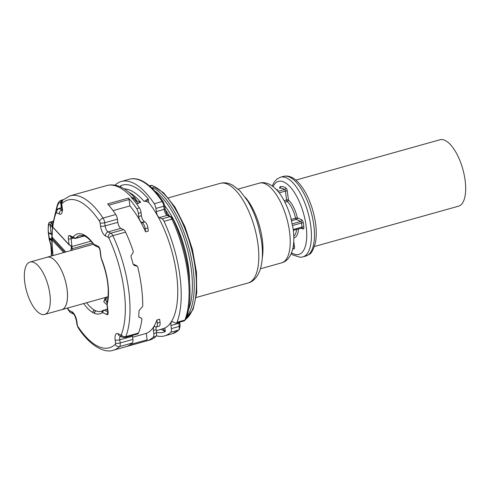 <?xml version="1.0" encoding="UTF-8"?>
<svg xmlns="http://www.w3.org/2000/svg" width="490" height="490" viewBox="0 0 490 490"><rect width="100%" height="100%" fill="white"/><g stroke="black" fill="none" stroke-linecap="round" stroke-linejoin="round"><path stroke-width="0.73" d="M153.113 189.06L152.978 187.566L152.2 188.172M185.784 319.29L193.085 309.374L196.735 293.124L196.478 272.305L192.38 249.263L184.92 226.656L174.967 207.086L163.623 192.803L152.053 185.404A1.378 1.213 107.5 0 0 151.416 185.398L149.658 185.888M277.542 189.985A1.378 0.564 74.4 0 1 277.677 189.893A1.378 0.564 74.4 0 1 277.836 189.906A31.035 12.709 -105.6 0 0 276.36 189.569M292.279 223.844L300.689 221.492L296.315 219.416A1.378 0.564 74.4 0 1 295.568 218.117A19.312 7.907 -105.6 0 0 287.244 201.513A1.378 1.054 132.2 0 0 288.439 199.981A1.378 0.423 -7.3 0 0 286.589 200.012L285.443 191.082L279.153 192.839M61.299 309.784A27.244 11.154 -105.6 0 0 61.85 309.668A27.244 11.154 -105.6 0 0 67.498 294.423A27.244 11.154 -105.6 0 0 60.258 267.92A27.244 11.154 -105.6 0 0 47.169 257.195A27.244 11.154 -105.6 0 0 46.636 257.379M29.988 262.04L47.175 257.232A27.207 11.141 74.4 0 1 65.133 280.072A27.207 11.141 74.4 0 1 62.132 309.539A27.207 11.141 74.4 0 1 61.838 309.631L44.651 314.439A27.207 11.141 74.4 0 1 26.693 291.605A27.207 11.141 74.4 0 1 29.694 262.132A27.207 11.141 74.4 0 1 29.988 262.04A27.207 11.141 74.4 0 1 47.947 284.88A27.207 11.141 74.4 0 1 44.939 314.347A27.207 11.141 74.4 0 1 44.651 314.439M295.85 180.093L439.928 139.779A34.484 14.124 74.4 0 1 465.5 183.934A34.484 14.124 74.4 0 1 458.511 206.192L314.433 246.507M156.316 326.959A5.17 2.119 -105.6 0 0 157.308 323.112L156.91 319.976L159.636 319.217L160.04 322.353A5.17 2.119 -105.6 0 1 159.042 326.199L156.316 326.959A5.17 2.119 -105.6 0 1 155.551 326.861L155.152 326.671A5.17 2.119 -105.6 0 0 154.387 326.573A5.17 2.119 -105.6 0 0 153.388 330.419L153.793 333.549A5.17 2.119 74.4 0 1 153.199 337.157L155.924 336.397A80.176 32.83 74.4 0 1 149.965 339.968A80.176 32.83 74.4 0 1 149.689 340.054A80.176 32.83 74.4 0 1 149.579 340.078M153.199 337.157A80.176 32.83 74.4 0 1 147.239 340.734A80.176 32.83 74.4 0 1 146.963 340.813A80.176 32.83 74.4 0 1 146.853 340.844L146.853 340.844A1.378 0.564 -105.6 0 0 147.116 339.821L146.296 333.402A72.93 29.866 -105.6 0 0 156.91 319.976M132.294 343.006A5.17 2.119 -105.6 0 0 132.888 339.399L120.166 342.957A5.17 2.119 74.4 0 1 119.572 346.571L132.294 343.006A80.176 32.83 74.4 0 1 126.334 346.583A80.176 32.83 74.4 0 1 126.059 346.663A80.176 32.83 74.4 0 1 125.948 346.693M156.212 326.983A5.17 2.119 -105.6 0 0 156.114 329.66L156.518 332.784A5.17 2.119 -105.6 0 1 155.924 336.397M115.138 339.919A3.448 1.06 -7.3 0 0 119.762 339.827L120.166 342.957A3.448 1.06 172.7 0 1 115.542 343.049L115.138 339.919A8.618 3.528 -105.6 0 1 118.078 333.672L120.803 334.97A3.448 2.965 -64.6 0 0 122.353 337.236L125.017 337.475L137.739 333.917A5.17 2.119 -105.6 0 0 138.548 333.035A80.176 32.83 -105.6 0 0 141.929 319.076L141.53 318.28L139.093 317.244M132.41 335.405A5.17 2.119 -105.6 0 0 132.484 336.269L132.888 339.399M156.69 330.56A72.93 29.866 -105.6 0 0 157.143 330.407L156.261 330.768M157.143 330.407L156.243 330.634M136.777 200.974L140.673 202.26L136.698 204.018M145.579 231.831L145.175 228.701A5.17 2.119 -105.6 0 0 142.155 222.681L141.757 222.491A5.17 2.119 -105.6 0 1 138.744 216.47L141.469 215.71A5.17 2.119 -105.6 0 0 144.489 221.725L144.887 221.915A5.17 2.119 -105.6 0 1 147.9 227.936L148.305 231.072L145.579 231.831A72.93 29.866 -105.6 0 0 129.905 205.916L113.068 210.633M120.803 334.97A1.721 0.704 -105.6 0 0 121.324 334.707A76.728 31.421 -105.6 0 0 108.909 238.122A1.721 0.704 -105.6 0 0 108.247 237.301L105.522 236.002A8.618 3.528 -105.6 0 1 100.493 225.97A3.448 1.06 -7.3 0 0 105.111 225.884L117.839 222.319A5.17 2.119 -105.6 0 0 120.859 228.34L123.584 229.632L110.856 233.197A5.17 2.119 74.4 0 1 112.847 235.672L125.575 232.107A80.176 32.83 74.4 0 1 133.219 251.309L133.09 252.638L131.185 255.535L131.032 256.858A80.176 32.83 74.4 0 1 133.023 263.767L134.579 265.727L137.071 265.85L133.133 264.104M146.296 333.402L132.606 337.23M156.457 332.312A76.379 31.28 -105.6 0 0 165.314 331.589L161.13 329.372L160.475 329.476L164.854 328.037A72.93 29.866 -105.6 0 0 177.729 288.984A72.93 29.866 -105.6 0 0 177.619 285.872A72.93 29.866 -105.6 0 0 177.166 279.588A72.93 29.866 -105.6 0 0 175.898 269.727A72.93 29.866 -105.6 0 0 174.691 263.081A72.93 29.866 -105.6 0 0 173.968 259.682A72.93 29.866 -105.6 0 0 148.721 202.511L148.262 198.958L146.516 201.488L148.721 202.511M144.918 201.378L146.516 201.488M141.561 318.292L138.805 316.981L141.561 318.292M139.068 317.232L138.695 316.442A80.176 32.83 74.4 0 0 139.05 310.648L142.743 306.299A80.176 32.83 74.4 0 0 137.641 266.578L133.182 264.226M164.854 328.037L165.314 331.589L162.876 328.747M156.322 335.766A80.176 32.83 -105.6 0 0 164.536 335.895A80.176 32.83 -105.6 0 0 170.771 332.245A5.17 2.119 -105.6 0 0 171.365 328.631L170.961 325.501A5.17 2.119 -105.6 0 1 171.959 321.661A5.17 2.119 -105.6 0 1 172.725 321.752L175.451 323.051A5.17 2.119 -105.6 0 0 176.216 323.149A5.17 2.119 -105.6 0 0 177.019 322.267A80.176 32.83 -105.6 0 0 164.046 221.345A5.17 2.119 -105.6 0 0 162.055 218.871L159.33 217.572A5.17 2.119 -105.6 0 1 156.316 211.558L155.912 208.428A5.17 2.119 -105.6 0 0 154.252 203.748A80.176 32.83 -105.6 0 0 121.324 181.484A80.176 32.83 -105.6 0 0 115.089 185.134A5.17 2.119 -105.6 0 0 115.009 185.214M120.699 187.002L120.546 185.784A76.379 31.28 -105.6 0 1 148.262 198.958L144.636 201.059M120.95 187.113L120.546 185.784L121.116 187.192M106.955 185.502L82.957 192.215A80.176 32.83 -105.6 0 0 82.847 192.245L70.125 195.81L62.702 200.128A3.448 3.075 46.3 0 0 62.059 203.472A1.721 0.704 -105.6 0 0 61.856 204.679L62.261 207.803A3.448 1.06 172.7 0 1 61.869 207.399L61.74 210.7L62.702 210.045M138.333 203.564L135.344 200.441L135.895 199.528L136.802 201.004L136.006 199.785M141.469 215.71L141.065 212.58A5.17 2.119 -105.6 0 0 139.405 207.901A80.176 32.83 -105.6 0 0 131.694 197.825A80.176 32.83 -105.6 0 0 131.228 197.311L135.13 198.205L135.895 199.528M138.744 216.47L138.339 213.34A5.17 2.119 -105.6 0 0 136.679 208.66A80.176 32.83 -105.6 0 0 128.968 198.591A80.176 32.83 -105.6 0 0 128.503 198.076A1.378 0.564 -105.6 0 1 129.084 199.504L129.905 205.916M117.839 222.319L117.435 219.189A5.17 2.119 -105.6 0 0 115.775 214.51A80.176 32.83 -105.6 0 0 108.063 204.44A80.176 32.83 -105.6 0 0 107.598 203.926L128.503 198.076M125.575 232.107A5.17 2.119 -105.6 0 0 123.584 229.632M70.934 246.005L71.179 246.458L72.097 246.439L69.09 244.669L68.343 238.82A2.07 0.637 -7.3 0 0 71.111 238.765L73.341 238.14M52.105 237.111L51.634 238.924L52.056 239.886L52.687 239.151L64.809 252.258M70.382 245.6L69.672 245.061A0.692 0.49 -42.8 0 1 69.194 244.963L52.859 227.305A0.692 0.49 -42.8 0 1 52.755 227.005C52.258 225.81 52.246 225.486 52.724 226.043M69.194 244.963A0.692 0.49 -42.8 0 1 69.09 244.669L52.755 227.005A76.728 31.421 -105.6 0 1 56.074 213.015A1.721 0.704 -105.6 0 1 56.595 212.758A3.448 2.965 -64.6 0 1 59.21 208.654A5.17 2.119 -105.6 0 0 58.445 208.556C56.754 209.432 55.903 210.216 55.891 210.914A3.448 2.762 21.3 0 0 56.074 213.015M52.644 227.035A79.117 32.395 -105.6 0 0 52.124 237.129L52.687 239.151M92.451 243.016L72.128 248.706L71.999 246.978L71.24 246.96A2.756 1.127 -105.6 0 1 71.252 248.099A40.107 16.421 -105.6 0 0 70.964 250.537M71.307 237.172A2.413 0.986 -105.6 0 0 71.111 238.765L71.999 246.978M83.704 303.549A41.485 16.991 -105.6 0 0 92.849 312.571A2.07 1.746 -60.7 0 1 94.46 310.133L96.132 310.923A39.414 16.139 -105.6 0 0 101.136 311.309L107.524 309.019M104.333 310.219A2.07 1.776 115.4 0 0 102.814 312.669L106.955 314.635A3.448 1.415 -105.6 0 0 108.125 312.136A2.07 0.637 172.7 0 1 107.892 311.891L104.419 310.225L103.384 310.182M105.368 297.485L103.825 301.84A39.414 16.139 -105.6 0 0 106.979 304.719M52.185 255.792L51.401 255.449M52.344 226.282L52.069 226.356A1.378 0.423 172.7 0 1 50.225 226.392L51.193 233.926L52.363 234.483M51.652 240.51L49.355 239.42L49.3 237.956M51.983 255.847L51.37 255.119A1.721 0.704 74.4 0 1 51.456 254.077A1.721 1.421 -154.8 0 1 51.419 252.907L50.752 244.626L49.778 241.392A1.721 0.674 -26.6 0 1 49.802 241.043L49.772 240.988A1.721 0.704 74.4 0 1 49.392 239.726L49.221 238.52M51.646 240.222L49.41 239.163L48.381 231.85A12.066 4.943 74.4 0 1 48.467 226.141A1.721 1.243 -167.9 0 1 48.296 225.351L48.185 231.641A1.721 0.527 -7.3 0 0 48.381 231.85M52.381 228.775L52.069 226.356A3.448 1.415 74.4 0 1 52.026 225.253A1.378 0.815 -176.5 0 1 50.158 224.849L51.53 222.828L50.182 222.184L53.03 221.358M48.602 232.842L51.193 233.926L48.467 232.658M52.026 225.253L52.344 224.959L51.53 222.828L52.834 222.466M50.225 226.392A4.827 1.978 74.4 0 1 50.158 224.849L48.878 224.236A1.721 1.482 -64.6 0 1 50.182 222.184A1.721 0.704 -105.6 0 0 49.925 222.154A1.721 1.721 0 0 0 48.706 223.452L48.296 225.351M48.467 226.141L48.878 224.236A1.721 1.243 -167.9 0 1 48.706 223.452M105.264 298.851L105.681 300.088L107.138 296.995M103.825 301.84L105.27 298.68L107.071 302.869M62.163 200.771A20.157 8.257 -105.6 0 0 61.464 200.771L61.14 200.704L60.595 202.199L61.311 207.754M61.14 200.704L61.544 200.441L61.617 201.947M61.489 202.493L61.299 201.016L60.595 202.199A18.963 7.767 -105.6 0 0 57.067 207.337L56.534 209.812M169.436 216.047A62.071 25.419 -105.6 0 0 165.24 209.591M189.587 281.529A63.449 25.982 -105.6 0 0 181.318 237.613A63.449 25.982 -105.6 0 0 164.714 205.727M188.436 309.888A69.311 28.383 -105.6 0 0 183.358 236.088A69.311 28.383 -105.6 0 0 155.25 191.308M186.647 316.877A70.689 28.947 -105.6 0 0 185.049 235.39A70.689 28.947 -105.6 0 0 152.978 187.566L151.882 187.872M185.833 319.174A70.689 28.947 -105.6 0 0 187.168 234.796A70.689 28.947 -105.6 0 0 151.416 185.398A1.378 0.564 74.4 0 0 151.263 185.392A1.378 0.564 74.4 0 0 151.141 185.477M150.553 186.653L150.871 186.568A70.689 28.947 -105.6 0 0 150.099 186.261M168.333 197.868L220.182 183.358A51.726 21.18 74.4 0 1 248.216 210.1A51.726 21.18 74.4 0 1 258.095 266.548A51.726 21.18 74.4 0 1 248.056 282.987L196.214 297.491M245.325 197.36A41.381 16.948 74.4 0 1 262.389 257.33A41.381 16.948 74.4 0 1 262.285 257.967M238.152 189.073L259.32 183.15A41.381 16.948 74.4 0 1 281.75 204.538A41.381 16.948 74.4 0 1 289.657 249.704A41.381 16.948 74.4 0 1 281.621 262.848L260.453 268.771M293.798 236.266A19.312 7.907 -105.6 0 0 296.548 229.479M293.228 229.547L302.005 227.091A1.378 0.564 74.4 0 1 301.73 228.028L293.332 230.38M301.228 228.168L302.906 228.965A2.756 1.127 -105.6 0 0 303.861 227.146A1.378 0.502 174.5 0 0 302.005 227.091A31.035 12.709 -105.6 0 0 301.479 223.005L292.591 225.492M301.73 219.851A1.378 1.188 115.4 0 1 300.689 221.492A1.378 0.564 74.4 0 1 301.479 223.005A1.378 0.337 170.9 0 1 303.316 222.877A2.756 1.127 -105.6 0 0 301.73 219.851L297.357 217.774A1.378 1.188 -64.6 0 1 296.315 219.416L291.593 220.733M277.977 191.376L284.684 189.495A1.378 0.564 74.4 0 1 285.443 191.082A1.378 0.423 -7.3 0 1 287.293 191.045L288.439 199.981A20.69 8.471 -105.6 0 1 297.357 217.774L291.25 219.33M284.145 200.698L286.589 200.012A1.378 0.564 74.4 0 0 287.244 201.513L284.904 202.168M287.293 191.045A2.756 1.127 -105.6 0 0 285.774 187.878A1.378 1.151 121.3 0 1 284.684 189.495A31.035 12.709 -105.6 0 0 279.514 188.264L279.496 188.27A1.378 0.564 74.4 0 1 279.496 188.27A1.378 0.564 74.4 0 1 279.514 188.264A1.378 1.256 79.3 0 0 280.372 186.592A2.756 1.127 -105.6 0 0 279.766 188.142M277.836 189.906L276.917 190.163M292.965 248.02A1.378 1.213 -71.3 0 1 293.62 248.938A2.756 1.127 -105.6 0 0 294.472 246.905L293.767 241.448M292.83 248.632A32.414 13.273 -105.6 0 0 293.62 248.938M293.192 246.825A1.378 0.423 172.7 0 1 294.472 246.905M293.835 237.926A20.69 8.471 -105.6 0 0 295.439 237.234A20.69 8.471 -105.6 0 0 298.49 228.934M302.906 228.965A1.378 1.188 115.4 0 0 302.281 228.058L301.73 228.028M303.861 227.146A32.414 13.273 -105.6 0 0 303.316 222.877M285.774 187.878A32.414 13.273 -105.6 0 0 280.372 186.592M291.587 252.785A37.932 15.533 -105.6 0 0 301.093 253.336A37.932 15.533 -105.6 0 0 301.822 208.048A37.932 15.533 -105.6 0 0 276.213 182.494A37.932 15.533 -105.6 0 0 273.065 186.58M291.201 253.728L293.143 255.088L300.327 257.281L302.832 256.913A41.381 16.948 -105.6 0 0 305.252 255.707A41.381 16.948 -105.6 0 0 307.071 209.377A41.381 16.948 -105.6 0 0 280.531 177.215L277.175 178.887L274.229 182.047L272.244 185.98M283.557 176.369L286.062 176.002C290.466 176.143 294.57 178.305 298.367 182.482C304.688 189.465 309.594 199.124 313.092 211.46C316.301 223.416 317.073 233.883 315.407 242.869C313.429 249.741 311.371 253.587 309.221 254.396L305.858 256.068A41.381 16.948 -105.6 0 0 308.284 254.861A41.381 16.948 -105.6 0 0 310.103 208.532A41.381 16.948 -105.6 0 0 283.557 176.369L280.531 177.215M126.169 346.632L146.853 340.844L126.163 346.632M73.427 313.992L73.402 313.974A3.448 2.965 -64.6 0 1 71.877 311.726A8.618 3.528 -105.6 0 1 76.906 321.752A3.448 1.06 172.7 0 1 76.514 321.348L76.918 324.478L78.02 327.504A3.448 1.954 -33.6 0 1 77.861 326.444A76.728 31.421 -105.6 0 0 98.012 346.301A76.728 31.421 -105.6 0 0 115.346 344.256A3.448 3.075 -133.7 0 0 119.572 346.571A80.176 32.83 74.4 0 1 113.331 350.221L126.059 346.663M153.793 333.549L156.518 332.784M130.579 344.446L147.116 339.821M140.673 202.26A72.93 29.866 -105.6 0 0 128.907 192.215M144.005 201.329A72.93 29.866 -105.6 0 0 124.203 188.852M153.388 330.419L156.114 329.66M160.04 322.353L157.308 323.112M120.307 336.269A5.17 2.119 74.4 0 0 119.762 339.827L132.484 336.269M138.548 333.035L125.82 336.593A3.448 2.762 -158.7 0 1 121.324 334.707M125.017 337.475A5.17 2.119 -105.6 0 0 125.82 336.593A80.176 32.83 74.4 0 0 112.847 235.672A3.448 1.188 154.9 0 0 108.909 238.122M115.346 344.256A1.721 0.704 -105.6 0 0 115.542 343.049M76.918 324.478A3.448 1.06 -7.3 0 0 77.31 324.882A1.721 0.704 -105.6 0 0 77.861 326.444M93.302 243.628A3.105 1.268 -105.6 0 0 94.025 244.296A2.07 1.776 115.4 0 0 94.956 245.655L93.449 244.339A2.07 1.268 -36 0 1 93.302 243.628A41.485 16.991 -105.6 0 0 84.549 235.157L82.792 234.324A41.485 16.991 -105.6 0 0 73.457 236.707A3.448 1.415 -105.6 0 1 72.612 236.872L69.868 235.568C68.643 235.225 68.135 236.303 68.343 238.82M94.025 244.296L98.165 246.262A2.07 1.776 115.4 0 0 98.992 247.573M101.05 257.097A3.105 1.268 -105.6 0 0 101.528 258.898A2.07 0.496 158 0 0 101.424 259.167L100.818 256.852A2.07 0.637 -7.3 0 0 101.05 257.097L100.174 250.274A3.448 1.415 -105.6 0 0 98.165 246.262M108.161 312.498L107.886 312.859L107.016 305.068L107.108 302.74A2.07 1.537 14.3 0 0 107.292 303.757A41.485 16.991 -105.6 0 0 101.528 258.898M107.292 303.757A3.105 1.268 -105.6 0 0 107.249 305.313L108.125 312.136M102.814 312.669A3.105 1.268 -105.6 0 0 102.183 312.694A2.07 1.868 -125.7 0 1 102.79 310.501M92.849 312.571L94.607 313.404A41.485 16.991 -105.6 0 0 102.183 312.694M67.755 308.014A76.728 31.421 -105.6 0 0 68.49 309.6A1.721 0.704 -105.6 0 0 69.151 310.427L71.877 311.726M76.906 321.752L77.31 324.882M100.493 225.97L100.089 222.846A1.721 0.704 -105.6 0 0 99.537 221.284A76.728 31.421 -105.6 0 0 79.386 201.427A76.728 31.421 -105.6 0 0 62.059 203.472M56.595 212.758L59.327 214.05A8.618 3.528 -105.6 0 0 62.261 207.803M156.616 330.591L159.55 329.77A72.93 29.866 -105.6 0 0 160.475 329.476M82.957 192.215L106.857 185.532A1.378 0.564 -105.6 0 0 106.857 185.532A80.176 32.83 74.4 0 1 118.623 187.076A80.176 32.83 -105.6 0 1 131.498 197.237L132.079 198.664C133.611 198.364 134.701 198.958 135.344 200.441M147.9 227.936L145.175 228.701M133.329 264.526L136.171 265.874M118.078 333.672A3.448 2.965 115.4 0 0 119.627 335.938L122.353 337.236M69.868 235.568A2.07 1.776 115.4 0 0 70.799 236.927L73.543 238.232L75.497 238.422A5.519 2.26 -105.6 0 0 76.036 238.048A2.07 1.813 -140.5 0 1 73.457 236.707M72.612 236.872A2.07 1.776 115.4 0 0 73.543 238.232M82.792 234.324A2.07 1.807 111.1 0 0 83.851 235.739L79.895 235.396A39.414 16.139 -105.6 0 0 76.036 238.048L84.017 235.819M100.174 250.274A2.07 0.637 172.7 0 1 99.942 250.029L99.096 247.621M106.955 314.635A2.07 1.776 -64.6 0 1 107.929 312.449M86.626 302.734A39.414 16.139 -105.6 0 0 94.46 310.133M67.424 308.106L68.398 310.219A3.448 1.188 -25.1 0 1 68.49 309.6M63.767 252.552L52.056 239.886A76.728 31.421 -105.6 0 0 53.073 255.541M68.398 310.219L70.701 312.694A3.448 2.965 -64.6 0 1 69.151 310.427M105.522 236.002A3.448 2.965 -64.6 0 1 108.131 231.899L110.856 233.197A3.448 2.965 115.4 0 0 108.247 237.301M100.089 222.846A3.448 1.06 -7.3 0 0 104.713 222.754L105.111 225.884A5.17 2.119 -105.6 0 0 108.131 231.899L120.859 228.34M117.435 219.189L104.713 222.754A5.17 2.119 -105.6 0 0 103.053 218.075A3.448 1.954 146.4 0 0 99.537 221.284M115.775 214.51L103.053 218.075A80.176 32.83 -105.6 0 0 82.002 197.323A80.176 32.83 -105.6 0 0 70.125 195.81M62.702 200.128L61.464 204.269A3.448 1.06 -7.3 0 0 61.856 204.679M59.327 214.05A3.448 2.965 -64.6 0 1 61.918 209.953M61.918 209.941L59.21 208.654L61.924 207.895M170.771 332.245L178.648 330.04A80.176 32.83 74.4 0 1 172.413 333.696L164.536 335.895M171.365 328.631L179.242 326.426A5.17 2.119 74.4 0 1 178.648 330.04A1.721 1.537 -133.7 0 0 179.236 329.703L172.413 333.696M179.236 329.703L180.155 325.832A1.721 0.527 172.7 0 1 179.242 326.426L178.838 323.302L170.961 325.501M178.764 322.438A5.17 2.119 -105.6 0 0 178.838 323.302A1.721 0.527 -7.3 0 0 179.75 322.702L180.155 325.832M162.055 218.871L169.932 216.666A1.721 1.482 115.4 0 1 170.881 216.733L173.031 219.208C188.852 252.191 194.775 297.73 185.771 319.327L184.093 320.944A5.17 2.119 -105.6 0 0 184.895 320.068L177.019 322.267M164.046 221.345L171.923 219.14A80.176 32.83 74.4 0 1 184.895 320.068A1.721 1.384 -158.7 0 0 185.771 319.327M159.33 217.572L167.206 215.367A1.721 1.482 -64.6 0 1 168.156 215.441C167.249 215.263 166.226 213.034 165.106 208.752A1.721 0.527 172.7 0 1 164.193 209.353A5.17 2.119 -105.6 0 0 167.206 215.367L169.932 216.666A5.17 2.119 74.4 0 1 171.923 219.14A1.721 0.594 154.9 0 1 173.031 219.208M155.912 208.428L163.789 206.223L164.193 209.353L156.316 211.558M154.252 203.748L162.129 201.543A5.17 2.119 74.4 0 1 163.789 206.223A1.721 0.527 -7.3 0 0 164.701 205.622L165.106 208.752M121.324 181.484L129.201 179.279A80.176 32.83 74.4 0 1 162.129 201.543A1.721 0.98 146.4 0 1 163.323 201.77L164.701 205.622M144.887 221.915L142.155 222.681M141.757 222.491L144.489 221.725M138.339 213.34L141.065 212.58M136.679 208.66L139.405 207.901M108.731 205.2L129.084 199.504M52.124 237.129L65.85 251.97M71.179 246.458L71.24 246.96M71.252 248.099A0.692 0.466 8.4 0 0 72.018 248.399M72.128 248.706A39.414 16.139 -105.6 0 0 71.944 250.261M92.971 312.632A2.07 1.776 -64.6 0 1 94.435 310.201M94.49 313.355A2.07 1.776 -64.6 0 1 95.954 310.923M94.607 313.404A2.07 1.807 -68.9 0 1 96.132 310.923M84.549 235.157A2.07 1.746 119.3 0 0 85.352 236.45L83.839 235.733A2.07 1.776 -64.6 0 1 82.908 234.373M84.433 235.096A2.07 1.776 115.4 0 0 85.352 236.45C87.924 237.877 90.619 240.504 93.449 244.339M90.932 241.196L72.104 246.464M107.567 309.343L104.419 310.225M49.802 241.043A5.17 2.119 74.4 0 1 50.948 244.829L51.732 250.923A5.17 2.119 74.4 0 1 51.475 254.047L51.456 254.077M51.591 255.958L51.174 254.916A1.721 0.527 -7.3 0 0 51.37 255.119M51.174 254.916L51.425 252.889A1.721 1.421 25.2 0 0 51.475 254.047M49.772 240.988A1.721 0.674 153.4 0 0 49.747 241.337L49.196 239.524A1.721 0.527 -7.3 0 0 49.392 239.726M51.309 234.128L52.203 234.661M51.64 239.463L49.294 238.354M52.075 234.753L48.639 233.038M48.602 232.952L52.075 234.606M51.64 239.181L49.288 238.067M52.963 221.707L52.565 221.517A1.721 0.704 74.4 0 0 52.314 221.486L49.925 222.154M105.221 298.618L103.776 301.693M105.779 297.375L103.849 301.479M105.289 298.82L107.059 302.924L105.711 300.192M63.186 199.687L61.63 200.122A20.69 8.471 74.4 0 1 62.843 200M56.019 210.62L56.895 206.547A1.721 1.243 12.1 0 0 57.067 207.337M105.607 297.418L104.934 298.943M62.401 200.459A20.457 8.379 -105.6 0 0 61.544 200.441M60.797 202.229L61.501 207.699M149.615 185.851L151.263 185.392A1.378 1.378 0 0 1 152.053 185.404M220.182 183.358C223.354 182.531 226.509 182.672 229.645 183.793L232.572 185.091L239.849 190.702L247.701 200.998C252.13 208.324 255.682 216.678 258.353 226.068L261.329 239.733C262.652 248.399 262.775 256.221 261.709 263.179C259.663 275.619 253.71 281.732 248.056 282.987M259.32 183.15C268.434 180.504 277.585 188.926 282.822 198.328C286.068 203.895 288.671 210.155 290.65 217.101L292.977 227.807C294.018 234.618 294.116 240.792 293.271 246.335C291.55 255.682 287.667 261.182 281.621 262.848M276.875 190.12L277.677 189.893M279.949 188.031L279.496 188.27M305.858 256.068L302.832 256.913M93.394 244.259L47.169 257.195M108.076 296.732L61.85 309.668M146.963 340.813L149.689 340.054M78.02 327.504C89.499 345.536 104.505 353.602 113.331 350.221M55.891 210.914L52.338 225.933L52.859 227.305M52.742 255.639L51.634 238.93L52.553 226.888M76.514 321.348C75.46 316.963 74.419 314.507 73.402 313.974L70.701 312.694M61.464 204.269L61.869 207.399M184.093 320.944L176.216 323.149M58.445 208.556L61.893 207.589M106.894 185.52C111.622 184.332 116.418 184.914 121.281 187.272C126.028 189.569 130.64 193.213 135.13 198.205L136 199.65M179.695 322.175L179.75 322.702M170.881 216.733L168.156 215.441M129.201 179.279C139.362 176.431 150.736 183.928 163.323 201.77M107.108 302.74C109.668 290.539 107.776 276.017 101.424 259.167M100.818 256.852L99.942 250.029M94.956 245.655L98.998 247.579M84.311 235.953L75.497 238.422M49.196 239.524L48.185 231.641M53.061 221.18L52.314 221.486M61.63 200.122C59.933 201.016 58.641 200.655 56.895 206.547"/></g></svg>
